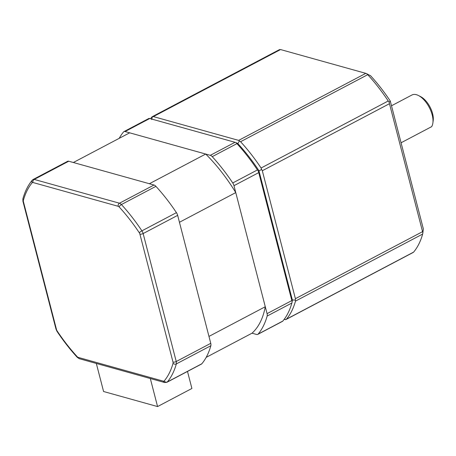<?xml version="1.0" encoding="UTF-8"?>
<svg xmlns="http://www.w3.org/2000/svg" width="456" height="456" viewBox="0 0 456 456"><rect width="100%" height="100%" fill="white"/><g stroke="black" fill="none" stroke-linecap="round" stroke-linejoin="round"><path stroke-width="0.68" d="M418.443 95.509L420.557 96.581A16.598 8.299 62.2 0 1 432.584 113.578A16.598 8.299 62.2 0 1 433.2 120.561L432.892 122.909A18.97 9.485 -117.8 0 0 432.191 114.935A18.97 9.485 -117.8 0 0 418.443 95.509A18.97 9.485 -117.8 0 0 411.979 94.979L391.499 105.775M401.069 142.779L431.65 126.654A18.97 9.485 -117.8 0 0 432.892 122.909M295.499 301.102A123.302 61.651 62.2 0 1 286.459 319.154L413.62 252.117A123.302 61.651 -117.8 0 0 422.661 234.065L295.499 301.102L295.425 300.094L292.353 299.968L258.894 170.59A120.931 60.466 -117.8 0 0 237.85 143.611L239.406 140.95L238.642 140.385L365.803 73.348L280.56 49.556L153.398 116.593L238.642 140.385M284.379 319.086L285.627 319.662L284.208 319.32M150.531 118.725A123.302 61.651 62.2 0 1 151.911 116.97L152.378 116.656L151.66 119.552M240.568 141.719A123.302 61.651 62.2 0 1 261.083 168.019L388.244 100.981A123.302 61.651 -117.8 0 0 367.73 74.681L240.568 141.719L239.406 140.95M262.314 170.738L295.402 298.697L422.564 231.659L389.47 103.7L262.314 170.738L261.641 169.461L258.375 171.182L257.446 169.934A123.302 61.651 -117.8 0 0 236.938 143.634L236.14 142.671L235.011 142.3L149.762 118.509L149.112 118.378L148.28 118.885M365.803 73.348L370.54 75.702A118.56 59.28 62.2 0 1 390.262 100.993L423.356 228.952L422.661 234.065M153.398 116.593L151.911 116.97M261.641 169.461L261.083 168.019M295.425 300.094L295.402 298.697M285.627 319.662L286.459 319.154L285.627 319.662M388.244 100.981L389.167 102.229L389.47 103.7M390.262 100.993L389.167 102.229M366.932 73.718L367.73 74.681M422.564 231.659L422.951 232.862M279.072 49.938L280.56 49.556M413.62 252.117L413.153 252.43M282.361 321.383L282.828 321.07A123.302 61.651 -117.8 0 0 291.868 303.018L292.159 301.815L258.375 171.182M206.175 357.361L252.031 333.188L256.637 334.47A4.742 2.371 -117.8 0 0 257.743 334.402A4.742 2.371 -117.8 0 0 258.119 334.094A123.302 61.651 -117.8 0 0 267.159 316.042A4.742 2.371 -117.8 0 0 267.068 313.637L233.974 185.677A4.742 2.371 -117.8 0 0 232.742 182.959A123.302 61.651 -117.8 0 0 212.234 156.659A4.742 2.371 -117.8 0 0 210.307 155.325L125.058 131.533A4.742 2.371 -117.8 0 0 123.952 131.607A4.742 2.371 -117.8 0 0 123.576 131.909A123.302 61.651 -117.8 0 0 119.204 138.333M236.14 142.671L237.85 143.611M292.353 299.968L292.159 301.815M252.031 333.188A118.087 59.046 -117.8 0 0 265.278 306.728L208.968 336.414L179.447 222.277L235.763 192.592A118.087 59.046 -117.8 0 0 205.702 154.042L129.664 132.821L73.353 162.507L149.386 183.728L205.702 154.042M265.278 306.728L235.763 192.592M32.969 182.508A2.371 1.186 -117.8 0 0 32.222 182.696A120.931 60.466 -117.8 0 0 23.359 200.406A2.371 1.186 -117.8 0 0 23.404 201.609L56.498 329.568A2.371 1.186 -117.8 0 0 57.114 330.925A120.931 60.466 -117.8 0 0 77.229 356.723A2.371 1.186 -117.8 0 0 78.193 357.39L163.442 381.182A2.371 1.186 -117.8 0 0 164.183 380.994A120.931 60.466 -117.8 0 0 173.046 363.284A2.371 1.186 -117.8 0 0 173.001 362.081L139.906 234.122A2.371 1.186 -117.8 0 0 139.291 232.765A120.931 60.466 -117.8 0 0 119.176 206.967A2.371 1.186 -117.8 0 0 118.212 206.3L32.969 182.508A2.371 1.858 105.6 0 1 34.228 179.419L119.478 203.211A4.742 2.371 62.2 0 1 121.404 204.539A123.302 61.651 62.2 0 1 141.913 230.844A4.742 2.371 62.2 0 1 143.144 233.563L176.238 361.522A4.742 2.371 62.2 0 1 176.335 363.922A123.302 61.651 62.2 0 1 167.295 381.98A4.742 2.371 62.2 0 1 166.919 382.288L201.432 364.087A4.742 2.371 -117.8 0 0 201.808 363.785A123.302 61.651 -117.8 0 0 210.849 345.728A4.742 2.371 -117.8 0 0 210.752 343.328L177.663 215.363A4.742 2.371 -117.8 0 0 176.432 212.65A123.302 61.651 -117.8 0 0 155.918 186.344A4.742 2.371 -117.8 0 0 153.991 185.016L68.748 161.225A4.742 2.371 -117.8 0 0 67.636 161.293L33.123 179.487A4.742 2.371 62.2 0 1 34.228 179.419L68.748 161.225M187.496 371.435L191.902 388.472L157.571 406.57L150.315 378.514M96.324 363.449L103.58 391.505L157.571 406.57M233.974 185.677L258.677 172.653M232.742 182.959L257.446 169.934M212.234 156.659L236.938 143.634M210.307 155.325L235.011 142.3M125.058 131.533L149.762 118.509M258.119 334.094L282.828 321.07M267.159 316.042L291.868 303.018M267.068 313.637L291.772 300.612M139.291 232.765A2.371 0.41 146.4 0 1 141.913 230.844L176.432 212.65M139.906 234.122A2.371 0.878 -14.5 0 0 143.144 233.563L177.663 215.363M119.176 206.967A2.371 0.958 137.4 0 1 121.404 204.539L155.918 186.344M118.212 206.3A2.371 1.858 105.6 0 1 119.478 203.211L153.991 185.016M164.183 380.994A2.371 2.012 39.9 0 0 167.295 381.98L201.808 363.785M173.046 363.284A2.371 1.818 15.6 0 0 176.335 363.922L210.849 345.728M173.001 362.081A2.371 0.878 -14.5 0 0 176.238 361.522L210.752 343.328M57.114 330.925A2.371 0.41 146.4 0 0 56.954 331.284L56.02 329.203A2.371 0.878 -14.5 0 0 56.498 329.568M77.229 356.723A2.371 0.958 137.4 0 0 77.303 357.373L79.372 358.712A2.371 1.858 105.6 0 1 78.193 357.39M56.02 329.203L22.925 201.244A2.371 0.878 -14.5 0 0 23.404 201.609M22.925 201.244L22.891 198.81A2.371 1.818 15.6 0 0 23.359 200.406M163.442 381.182A2.371 1.858 105.6 0 0 164.622 382.51L79.372 358.712M22.891 198.81C24.966 191.4 28.072 185.204 32.222 180.217A2.371 2.012 39.9 0 0 32.222 182.696M413.313 252.39L286.015 319.502M279.522 49.59L152.219 116.702M123.952 131.607L148.724 118.543M257.743 334.402L282.52 321.343M56.954 331.284C63.304 340.82 70.087 349.518 77.303 357.373M164.622 382.51L166.919 382.288M32.222 180.217L33.123 179.487"/></g></svg>
